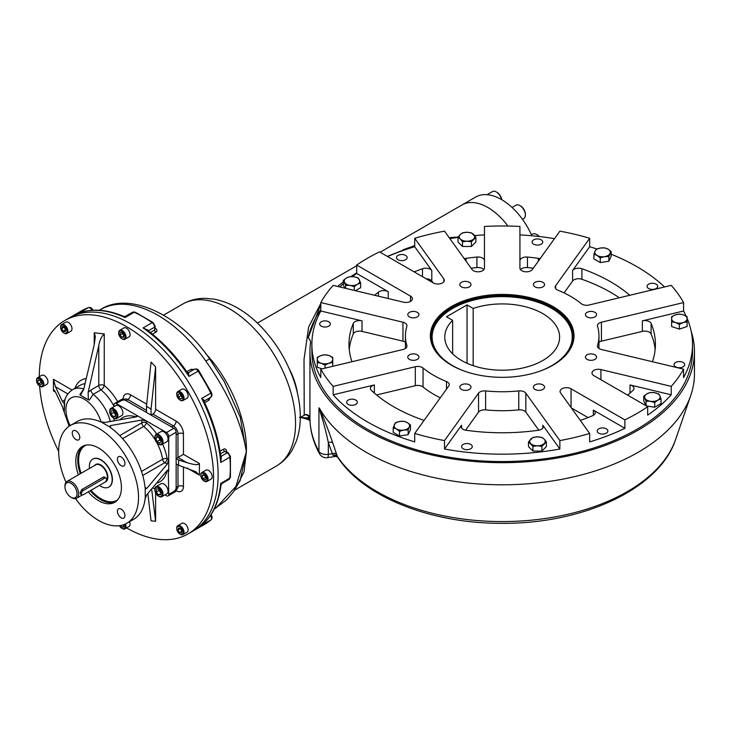 <?xml version="1.0" encoding="UTF-8"?>
<svg xmlns="http://www.w3.org/2000/svg" width="731" height="731" viewBox="0 0 731 731"><rect width="100%" height="100%" fill="white"/><g stroke="black" fill="none" stroke-linecap="round" stroke-linejoin="round"><path stroke-width="1.1" d="M593.143 354.133A5.583 3.216 180 0 1 596.578 357.112A5.583 3.216 180 0 1 591.004 360.328A5.583 3.216 180 0 1 585.421 357.112A5.583 3.216 180 0 1 593.143 354.133M544.129 385.913A5.583 3.216 180 0 1 544.558 387.147A5.583 3.216 180 0 1 538.975 390.363A5.583 3.216 180 0 1 533.402 387.147A5.583 3.216 180 0 1 537.888 383.985A5.583 3.216 180 0 1 544.129 385.913M470.563 388.38A5.583 3.216 180 0 1 464.313 390.308A5.583 3.216 180 0 1 459.826 387.147A5.583 3.216 180 0 1 465.4 383.921A5.583 3.216 180 0 1 470.983 387.147A5.583 3.216 180 0 1 470.563 388.38M415.519 360.081A5.583 3.216 180 0 1 407.797 357.112A5.583 3.216 180 0 1 413.38 353.886A5.583 3.216 180 0 1 418.954 357.112A5.583 3.216 180 0 1 415.519 360.081M411.242 317.61A5.583 3.216 180 0 1 407.797 314.632A5.583 3.216 180 0 1 413.38 311.415A5.583 3.216 180 0 1 418.954 314.632A5.583 3.216 180 0 1 411.242 317.61M460.247 285.83A5.583 3.216 180 0 1 459.826 284.597A5.583 3.216 180 0 1 465.4 281.371A5.583 3.216 180 0 1 470.983 284.597A5.583 3.216 180 0 1 466.497 287.758A5.583 3.216 180 0 1 460.247 285.83M533.822 283.363A5.583 3.216 180 0 1 540.063 281.435A5.583 3.216 180 0 1 544.558 284.597A5.583 3.216 180 0 1 538.975 287.813A5.583 3.216 180 0 1 533.402 284.597A5.583 3.216 180 0 1 533.822 283.363M588.866 311.653A5.583 3.216 180 0 1 596.578 314.632A5.583 3.216 180 0 1 591.004 317.857A5.583 3.216 180 0 1 585.421 314.632A5.583 3.216 180 0 1 588.866 311.653M433.035 282.778L431.793 281.042L431.793 270.507L414.715 246.712L414.715 238.279A190.325 109.878 0 0 1 444.521 231.151L472.034 269.511A6.451 3.728 0 0 0 479.253 271.74A6.451 3.728 0 0 0 484.452 268.085L484.452 226.464A190.325 109.878 0 0 1 519.933 226.464L519.933 268.085A6.451 3.728 0 0 0 525.123 271.74A6.451 3.728 0 0 0 532.342 269.511L559.864 231.151A190.325 109.878 0 0 1 589.661 238.279L555.642 285.711A6.451 3.728 180 0 0 555.149 287.137A6.451 3.728 180 0 0 557.89 290.18A96.775 55.876 180 0 1 581.337 303.712A6.451 3.728 180 0 0 589.076 305.01L671.222 285.373A190.325 109.878 0 0 1 683.567 302.579L601.421 322.216A6.451 3.728 180 0 0 597.437 325.66A6.451 3.728 180 0 0 597.538 326.3A96.775 55.876 180 0 1 598.963 335.867A96.775 55.876 180 0 1 597.538 345.443A6.451 3.728 180 0 0 597.437 346.083A6.451 3.728 180 0 0 601.421 349.519L683.567 369.164L683.567 377.598A190.325 109.878 0 0 0 692.513 344.301A190.325 109.878 0 0 0 687.103 318.296M533.274 268.213A153.227 88.46 0 0 0 527.453 267.583A6.451 3.728 0 0 0 520.545 269.666M484.452 268.085L484.452 260.72A6.451 3.728 0 0 0 476.932 257.047A153.227 88.46 0 0 0 466.031 258.335A6.451 3.728 0 0 0 464.304 258.737M483.84 269.666A6.451 3.728 0 0 0 476.932 267.583A153.227 88.46 0 0 0 471.111 268.213M388.234 298.54L388.234 291.678L356.691 273.467L356.691 265.033A190.325 109.878 0 0 1 379.499 251.866L433.328 282.943A6.451 3.728 0 0 0 440.354 283.747A6.451 3.728 0 0 0 444.338 280.311A6.451 3.728 0 0 0 443.845 278.886L414.715 238.279M431.793 281.042A6.451 3.728 0 0 0 426.054 278.749M405.422 342.218A6.451 3.728 0 0 0 402.964 341.185L362.028 331.399L362.028 320.863L320.818 311.004L320.818 302.579A190.325 109.878 0 0 1 333.162 285.373L403.485 302.186A6.451 3.728 0 0 0 412.403 298.741A6.451 3.728 0 0 0 410.511 296.11L356.691 265.033M627.618 395.115A153.227 88.46 0 0 0 633.046 390.327A6.451 3.728 0 0 0 633.987 388.389A6.451 3.728 0 0 0 630.003 384.945L671.222 394.804A190.325 109.878 0 0 1 647.693 415.135L647.693 406.701L593.864 375.633A6.451 3.728 180 0 1 591.982 372.993A6.451 3.728 180 0 1 600.9 369.557L671.222 386.37A190.325 109.878 0 0 0 683.567 369.164M627.81 394.959L627.006 394.758M671.222 394.804L671.222 386.37M580.204 420.27A6.451 3.728 0 0 0 581.913 419.85A153.227 88.46 0 0 0 592.576 415.729A6.451 3.728 0 0 0 595.226 412.723A6.451 3.728 0 0 0 593.334 410.091L624.877 428.302A190.325 109.878 0 0 1 589.661 441.889L589.661 433.456L560.54 392.858A6.451 3.728 180 0 1 560.047 391.432A6.451 3.728 180 0 1 564.03 387.997A6.451 3.728 180 0 1 571.057 388.801L624.877 419.877A190.325 109.878 0 0 0 647.693 406.701M588.044 417.575L571.35 407.935M624.877 428.302L624.877 419.877M374.373 393.086L374.373 384.945L333.162 394.804L333.162 386.37L415.309 366.724A6.451 3.728 180 0 1 423.048 368.022A96.775 55.876 180 0 0 446.495 381.564A6.451 3.728 180 0 1 449.236 384.607A6.451 3.728 180 0 1 448.743 386.032L414.715 433.456A190.325 109.878 0 0 0 444.521 440.583L478.549 393.159A6.451 3.728 180 0 1 485.612 390.921A96.775 55.876 180 0 0 518.772 390.921A6.451 3.728 180 0 1 525.836 393.159L559.864 440.583A190.325 109.878 0 0 0 589.661 433.456M440.309 397.792A96.775 55.876 180 0 1 423.048 386.991A6.451 3.728 0 0 0 415.309 385.694L376.575 394.959M538.802 430.193L525.836 412.129A6.451 3.728 0 0 0 518.772 409.881A96.775 55.876 180 0 1 485.612 409.881A6.451 3.728 0 0 0 478.549 412.129L465.583 430.193M406.847 346.722L406.847 345.443A6.451 3.728 180 0 1 406.948 346.083A6.451 3.728 180 0 1 402.964 349.519L320.818 369.164A190.325 109.878 0 0 0 333.162 386.37M320.818 302.579L402.964 322.216A6.451 3.728 180 0 1 406.948 325.66A6.451 3.728 180 0 1 406.847 326.3A96.775 55.876 180 0 0 405.422 335.867A96.775 55.876 180 0 0 406.847 345.443M655.15 349.564A153.227 88.46 0 0 0 651.093 333.957A6.451 3.728 0 0 0 642.348 331.399L601.421 341.185A6.451 3.728 0 0 0 598.963 342.218M374.373 384.945A6.451 3.728 0 0 0 370.398 388.389A6.451 3.728 0 0 0 371.339 390.327A153.227 88.46 0 0 0 422.472 419.85A6.451 3.728 0 0 0 424.181 420.27M444.521 440.583L444.521 449.017L461.59 425.223A6.451 3.728 0 0 0 461.106 426.648A6.451 3.728 0 0 0 466.031 430.267A153.227 88.46 0 0 0 538.354 430.267A6.451 3.728 0 0 0 543.279 426.648A6.451 3.728 0 0 0 542.786 425.223L559.864 449.017L559.864 440.583M652.418 361.717A153.227 88.46 0 0 0 655.415 344.301A153.227 88.46 0 0 0 651.093 323.422A6.451 3.728 0 0 0 642.348 320.863L683.567 311.004L683.567 302.579M619.303 297.782A153.227 88.46 0 0 0 581.913 279.288A6.451 3.728 0 0 0 572.592 281.042L564.076 292.912M629.747 295.287A153.227 88.46 0 0 0 581.913 268.752A6.451 3.728 0 0 0 572.592 270.507L589.661 246.712L589.661 238.279M540.072 258.737A6.451 3.728 0 0 0 538.354 258.335A153.227 88.46 0 0 0 527.453 257.047A6.451 3.728 0 0 0 519.933 260.72M431.793 270.507A6.451 3.728 0 0 0 422.472 268.752A153.227 88.46 0 0 0 414.175 271.886M388.234 291.678A6.451 3.728 0 0 0 378.466 292.117A153.227 88.46 0 0 0 374.628 295.287M362.028 331.399A6.451 3.728 0 0 0 353.292 333.957A153.227 88.46 0 0 0 349.235 349.564M362.028 320.863A6.451 3.728 0 0 0 353.292 323.422A153.227 88.46 0 0 0 348.97 344.301A153.227 88.46 0 0 0 351.967 361.717M554.491 238.644A190.325 109.878 0 0 0 519.933 234.898M542.347 240.837A5.318 3.07 0 0 0 536.399 238.991A5.318 3.07 0 0 0 532.113 242.007A5.318 3.07 0 0 0 537.431 245.086A5.318 3.07 0 0 0 542.758 242.007A5.318 3.07 0 0 0 542.347 240.837M414.715 246.712A190.325 109.878 0 0 0 387.622 256.554M406.747 256.407A5.318 3.07 0 0 0 400.789 254.571A5.318 3.07 0 0 0 396.504 257.586A5.318 3.07 0 0 0 401.831 260.656A5.318 3.07 0 0 0 407.149 257.586A5.318 3.07 0 0 0 406.747 256.407M607.47 429.837A5.318 3.07 0 0 0 601.512 428A5.318 3.07 0 0 0 597.227 431.016A5.318 3.07 0 0 0 602.554 434.086A5.318 3.07 0 0 0 607.872 431.016A5.318 3.07 0 0 0 607.47 429.837M320.818 311.004A190.325 109.878 0 0 0 311.872 344.301A190.325 109.878 0 0 0 320.818 377.598L320.818 369.164M329.937 322.773A5.318 3.07 0 0 0 323.979 320.936A5.318 3.07 0 0 0 319.694 323.952A5.318 3.07 0 0 0 325.021 327.022A5.318 3.07 0 0 0 330.339 323.952A5.318 3.07 0 0 0 329.937 322.773M686.144 316.112A190.325 109.878 0 0 0 683.567 311.004M684.28 363.471A5.318 3.07 0 0 0 678.331 361.635A5.318 3.07 0 0 0 674.046 364.65A5.318 3.07 0 0 0 679.364 367.72A5.318 3.07 0 0 0 684.691 364.65A5.318 3.07 0 0 0 684.28 363.471M333.162 394.804A190.325 109.878 0 0 0 414.715 441.889L414.715 433.456M356.911 401.063A5.318 3.07 0 0 0 350.953 399.227A5.318 3.07 0 0 0 346.668 402.242A5.318 3.07 0 0 0 351.995 405.312A5.318 3.07 0 0 0 357.313 402.242A5.318 3.07 0 0 0 356.911 401.063M664.552 286.963A190.325 109.878 0 0 0 611.189 254.224M596.88 248.979A190.325 109.878 0 0 0 589.661 246.712M657.306 285.181A5.318 3.07 0 0 0 651.358 283.345A5.318 3.07 0 0 0 647.072 286.36A5.318 3.07 0 0 0 652.39 289.43A5.318 3.07 0 0 0 657.717 286.36A5.318 3.07 0 0 0 657.306 285.181M444.521 449.017A190.325 109.878 0 0 0 559.864 449.017M471.87 445.417A5.318 3.07 0 0 0 465.912 443.58A5.318 3.07 0 0 0 461.626 446.586A5.318 3.07 0 0 0 466.954 449.666A5.318 3.07 0 0 0 472.272 446.586A5.318 3.07 0 0 0 471.87 445.417M484.452 234.898A190.325 109.878 0 0 0 474.611 235.574M458.008 237.42A190.325 109.878 0 0 0 449.894 238.644M451.703 365.354A70.998 40.991 180 0 1 436.599 352.214A70.998 40.991 180 0 1 431.189 336.525A70.998 40.991 180 0 1 502.188 295.534A70.998 40.991 180 0 1 573.195 336.525A70.998 40.991 180 0 1 552.682 365.354M435.85 351.739A71.802 41.457 180 0 1 466.287 299.966A71.802 41.457 180 0 1 559.16 310.629A71.802 41.457 180 0 1 552.965 365.189A71.802 41.457 180 0 1 451.42 365.189A71.802 41.457 180 0 1 435.85 351.739M356.691 273.467A190.325 109.878 0 0 0 352.278 276.601M343.36 283.765A190.325 109.878 0 0 0 339.833 286.963M311.872 344.301L311.872 351.675A190.325 109.878 0 0 0 502.188 461.553A190.325 109.878 0 0 0 692.513 351.675L692.513 344.301M104.716 478.147A2.577 1.489 -60 0 1 106.004 478.019A2.577 1.489 -60 0 1 106.406 480.084A2.577 1.489 -60 0 1 104.716 482.359L83.279 494.741A2.577 1.489 -60 0 1 81.982 494.869A2.577 1.489 -60 0 1 81.589 492.795A2.577 1.489 -60 0 1 83.279 490.528L104.716 478.147L103.144 477.242M71.008 497.263L71.802 497.729A9.677 5.583 -120 0 0 76.645 498.204A9.677 5.583 -120 0 0 78.646 493.781A9.677 5.583 -120 0 0 74.425 484.041A9.677 5.583 -120 0 0 66.96 481.446A9.677 5.583 -120 0 0 64.958 485.877L64.958 486.8A8.553 4.934 -120 0 0 71.008 497.263A8.553 4.934 -120 0 0 77.047 493.781A8.553 4.934 -120 0 0 71.008 483.31A8.553 4.934 -120 0 0 64.958 486.8M99.434 485.411A16.128 9.311 -120 0 0 112.172 479.682A16.128 9.311 -120 0 0 99.964 459.497A16.128 9.311 -120 0 0 89.484 468.443M81.47 493.955L80.127 492.922L81.708 489.615L83.279 490.528M105.301 477.608L103.373 477.105L81.708 489.615M164.959 494.896L166.449 495.755A3.226 1.864 -120 0 0 168.066 495.92A3.226 1.864 -120 0 0 168.733 494.439L168.294 469.923L167.244 470.408L146.757 494.777L145.049 499.063A56.451 32.593 -120 0 1 133.672 519.293L126.829 523.241A56.451 32.593 -120 0 0 135.482 478.001A56.451 32.593 -120 0 0 98.603 428.256A56.451 32.593 -120 0 0 70.377 425.46A56.451 32.593 -120 0 0 66.046 482.232M168.066 495.92L175.477 491.643A3.226 1.864 -120 0 0 176.144 490.163L176.144 432.213A3.226 1.864 -120 0 0 173.868 428.265L123.685 399.29A3.226 1.864 -120 0 0 122.068 399.135L114.657 403.411A3.226 1.864 -120 0 0 113.99 404.892L113.99 406.619M145.049 487.467L146.757 488.463L145.222 488.217L145.049 487.467A56.451 32.593 -120 0 0 110.463 427.571L109.906 427.05L110.463 425.597L141.814 420.042L146.383 420.955L116.275 403.576A3.226 1.864 -120 0 0 114.657 403.411M167.244 470.408L168.733 471.267L168.733 436.498A3.226 1.864 -120 0 0 166.449 432.542L146.383 420.955L146.383 422.838A3.226 1.864 180 0 0 141.814 422.838A3.226 1.864 -120 0 0 143.66 426.484A3.226 1.471 128.7 0 0 146.383 422.838A37.098 21.418 -120 0 1 156.781 434.059M76.024 430.897A5.318 3.07 -120 0 0 73.365 430.632A5.318 3.07 -120 0 0 73.365 436.782A5.318 3.07 -120 0 0 78.683 439.852A5.318 3.07 -120 0 0 79.505 435.585A5.318 3.07 -120 0 0 76.024 430.897M124.946 463.491A5.318 3.07 -120 0 0 121.182 456.966A5.318 3.07 -120 0 0 118.523 456.701A5.318 3.07 -120 0 0 118.523 462.851A5.318 3.07 -120 0 0 123.85 465.921A5.318 3.07 -120 0 0 124.946 463.491M121.182 517.813A5.318 3.07 -120 0 0 123.85 518.069A5.318 3.07 -120 0 0 124.663 513.811A5.318 3.07 -120 0 0 121.182 509.114A5.318 3.07 -120 0 0 118.523 508.858A5.318 3.07 -120 0 0 117.709 513.116A5.318 3.07 -120 0 0 121.182 517.813M92.819 459.068A16.128 9.311 60 0 1 109.065 468.315A16.128 9.311 60 0 1 108.946 487.001M78.381 474.858A32.255 18.622 60 0 1 75.796 461.179A32.255 18.622 60 0 1 82.475 446.413A32.255 18.622 60 0 1 114.73 465.044A32.255 18.622 60 0 1 114.73 502.288A32.255 18.622 60 0 1 88.259 491.862M75.503 498.606A56.451 32.593 -120 0 0 126.829 523.241M113.99 418.315L113.99 420.837M136.341 416.88L136.341 415.162L137.291 416.213L136.341 416.88L104.99 422.436L100.43 421.778A56.451 32.593 -120 0 0 77.221 421.513L70.377 425.46M101.189 422.015L109.906 427.05L109.522 426.319M156.754 442.52A33.873 19.554 -120 0 1 162.593 459.269A3.226 1.471 171.3 0 1 167.107 458.739L168.733 459.671L167.244 464.084L146.757 488.463M145.661 488.92L145.222 488.217L145.222 498.286M152.642 487.787L154.826 489.048M115.589 414.687L113.762 412.412L113.762 411.315M115.589 413.591L115.589 416.624L113.305 416.834L111.03 413.993L111.03 410.95L113.305 410.749L115.589 413.591M113.762 412.412L111.03 413.993M115.589 415.519L113.305 416.834M113.524 418.05A5.802 3.353 -120 0 0 113.762 418.196A5.802 3.353 -120 0 0 116.668 418.479A5.802 3.353 -120 0 0 117.554 413.828A5.802 3.353 -120 0 0 113.762 408.711A5.802 3.353 -120 0 0 110.856 408.428A5.802 3.353 -120 0 0 109.659 411.087A5.802 3.353 -120 0 0 109.659 411.361M113.762 418.196L113.305 417.931A5.163 2.979 -120 0 0 116.96 415.82A5.163 2.979 -120 0 0 113.305 409.506A5.163 2.979 -120 0 0 109.659 411.608A5.163 2.979 -120 0 0 113.305 417.931L113.762 418.196M116.668 418.479L121.684 415.583A5.802 3.353 -120 0 0 122.57 410.932A5.802 3.353 -120 0 0 118.778 405.815A5.802 3.353 -120 0 0 115.882 405.531L110.856 408.428M160.747 492.758L158.929 490.492L158.929 489.386M156.187 492.073L156.187 489.03L158.472 488.82L160.747 491.661L160.747 494.704L158.472 494.905L156.187 492.073L158.929 490.492M160.747 493.589L158.472 494.905M158.691 496.276A5.802 3.353 -120 0 0 158.929 496.413A5.802 3.353 -120 0 0 161.825 496.705A5.802 3.353 -120 0 0 162.721 492.054A5.802 3.353 -120 0 0 158.929 486.937A5.802 3.353 -120 0 0 156.023 486.645A5.802 3.353 -120 0 0 154.817 489.304A5.802 3.353 -120 0 0 154.826 489.578M158.929 496.413L158.472 496.148A5.163 2.979 -120 0 0 162.118 494.046A5.163 2.979 -120 0 0 158.472 487.723A5.163 2.979 -120 0 0 154.817 489.834A5.163 2.979 -120 0 0 158.472 496.148M161.825 496.705L166.842 493.809A5.802 3.353 -120 0 0 166.842 487.102A5.802 3.353 -120 0 0 161.039 483.748L156.023 486.645M160.774 440.592L159.824 440.044L158.773 437.33M159.724 443.15L157.083 441.625L155.767 438.235L157.083 436.361L159.724 437.878L161.039 441.277L159.724 443.15M159.824 440.044L157.083 441.625M158.051 436.919L155.767 438.235M158.691 444.128A5.802 3.353 -120 0 0 158.929 444.265A5.802 3.353 -120 0 0 161.825 444.558A5.802 3.353 -120 0 0 163.031 441.899A5.802 3.353 -120 0 0 160.491 436.051A5.802 3.353 -120 0 0 156.023 434.497A5.802 3.353 -120 0 0 154.817 437.156A5.802 3.353 -120 0 0 154.826 437.43M154.817 437.686A5.163 2.979 -120 0 0 158.472 444A5.163 2.979 -120 0 0 162.118 441.899A5.163 2.979 -120 0 0 158.472 435.575A5.163 2.979 -120 0 0 154.817 437.686L154.817 437.156M161.825 444.558L166.842 441.661A5.802 3.353 -120 0 0 168.048 439.002A5.802 3.353 -120 0 0 165.517 433.154A5.802 3.353 -120 0 0 161.039 431.601L156.023 434.497M65.689 329.919L64.026 327.04M63.168 331.17L61.678 328.594L62.226 326.556L64.264 327.104L65.753 329.681L65.205 331.719L63.168 331.17L65.452 329.855M63.962 327.278L61.678 328.594M64.017 333.08A5.163 2.979 -120 0 0 64.255 333.226A5.163 2.979 -120 0 0 66.832 333.482A5.163 2.979 -120 0 0 66.832 327.525A5.163 2.979 -120 0 0 61.669 324.546A5.163 2.979 -120 0 0 60.6 326.903A5.163 2.979 -120 0 0 60.609 327.186M70.934 331.116L66.832 333.482L70.934 331.116A5.163 2.979 -120 0 0 70.934 325.149A5.163 2.979 -120 0 0 65.772 322.17L61.669 324.546M61.532 325.368A4.514 2.604 -120 0 0 60.6 327.433A4.514 2.604 -120 0 0 63.798 332.961A4.514 2.604 -120 0 0 66.74 329.571A4.514 2.604 -120 0 0 61.532 325.368M181.973 531.336L180.31 528.458M180.548 528.522L182.037 531.099L181.489 533.137L179.46 532.588L177.971 530.012L178.51 527.974L180.548 528.522M180.246 528.696L177.971 530.012M181.736 531.273L179.46 532.588M180.146 534.224A5.163 2.979 -120 0 0 180.383 534.37A5.163 2.979 -120 0 0 182.96 534.626A5.163 2.979 -120 0 0 182.96 528.668A5.163 2.979 -120 0 0 177.797 525.68L177.797 525.68A5.163 2.979 -120 0 0 176.728 528.047A5.163 2.979 -120 0 0 176.738 528.321M182.96 534.626L187.063 532.25A5.163 2.979 -120 0 0 187.063 526.293A5.163 2.979 -120 0 0 181.909 523.314L177.797 525.68L181.909 523.314M182.183 534.324A4.514 2.604 -120 0 0 181.142 527.718A4.514 2.604 -120 0 0 176.728 528.577A4.514 2.604 -120 0 0 179.927 534.105A4.514 2.604 -120 0 0 182.183 534.324M123.685 525.342L123.274 524.831M123.685 524.694L123.685 527.069L121.858 527.225L120.496 525.534M123.685 526.174L121.858 527.225M122.077 528.476A5.163 2.979 -120 0 0 122.315 528.614A5.163 2.979 -120 0 0 124.9 528.869A5.163 2.979 -120 0 0 125.421 523.981M119.445 525.699A4.514 2.604 -120 0 0 121.858 528.358L122.315 528.614L121.858 528.358A4.514 2.604 -120 0 0 124.635 528.084A4.514 2.604 -120 0 0 124.59 524.346M124.9 528.869L129.003 526.503A5.163 2.979 -120 0 0 129.551 521.669M41.475 382.907L40.068 380.522M40.689 385.091L38.579 383.876L37.528 381.153L38.579 379.654L40.689 380.878L41.74 383.592L40.689 385.091M40.863 382.56L38.579 383.876M39.346 380.102L37.528 381.153M39.967 386.242A5.163 2.979 -120 0 0 40.196 386.388A5.163 2.979 -120 0 0 42.782 386.644A5.163 2.979 -120 0 0 43.851 384.278A5.163 2.979 -120 0 0 41.594 379.087A5.163 2.979 -120 0 0 37.619 377.708A5.163 2.979 -120 0 0 36.55 380.065A5.163 2.979 -120 0 0 36.559 380.348M36.55 380.595A4.514 2.604 -120 0 0 39.739 386.123A4.514 2.604 -120 0 0 42.937 384.278A4.514 2.604 -120 0 0 39.739 378.749A4.514 2.604 -120 0 0 36.55 380.595L36.55 380.065M42.782 386.644L46.885 384.278A5.163 2.979 -120 0 0 47.954 381.911A5.163 2.979 -120 0 0 45.706 376.721A5.163 2.979 -120 0 0 41.722 375.332L37.619 377.708M123.685 335.447L122.315 333.034M120.03 335.063L120.03 332.632L121.858 332.468L123.685 334.734L123.685 337.165L121.858 337.329L120.03 335.063L122.315 333.747M123.685 336.278L121.858 337.329M122.077 338.837A5.163 2.979 -120 0 0 122.315 338.974A5.163 2.979 -120 0 0 124.9 339.23A5.163 2.979 -120 0 0 125.686 335.1A5.163 2.979 -120 0 0 122.315 330.549A5.163 2.979 -120 0 0 119.738 330.293A5.163 2.979 -120 0 0 118.669 332.66A5.163 2.979 -120 0 0 118.678 332.934M122.315 338.974L121.858 338.718A4.514 2.604 -120 0 0 125.056 336.872A4.514 2.604 -120 0 0 121.858 331.344A4.514 2.604 -120 0 0 118.669 333.181A4.514 2.604 -120 0 0 121.858 338.718M124.9 339.23L129.003 336.863A5.163 2.979 -120 0 0 129.003 330.905A5.163 2.979 -120 0 0 123.841 327.927L119.738 330.293M181.745 396.668L180.539 394.566M177.971 394.475L179.46 393.616L177.971 394.475L178.51 397.134L180.795 395.818M179.46 393.616L181.489 395.416L182.037 398.084L180.548 398.943L178.51 397.134M180.146 400.131A5.163 2.979 -120 0 0 180.383 400.277A5.163 2.979 -120 0 0 182.96 400.533A5.163 2.979 -120 0 0 182.96 394.566A5.163 2.979 -120 0 0 177.797 391.588A5.163 2.979 -120 0 0 176.728 393.954A5.163 2.979 -120 0 0 176.738 394.228M182.183 395.023A4.514 2.604 -120 0 0 178.702 392.209A4.514 2.604 -120 0 0 176.728 394.475A4.514 2.604 -120 0 0 179.927 400.012A4.514 2.604 -120 0 0 182.878 399.437A4.514 2.604 -120 0 0 182.183 395.023M182.96 400.533L187.063 398.157A5.163 2.979 -120 0 0 187.063 392.2A5.163 2.979 -120 0 0 181.909 389.221L177.797 391.588M205.932 477.855L204.525 475.47M203.035 474.602L205.137 475.826L206.197 478.54L205.137 480.039L203.035 478.823L201.975 476.1L203.035 474.602M203.803 475.049L201.975 476.1M205.31 477.498L203.035 478.823M204.196 481.062A5.163 2.979 -120 0 0 204.433 481.208A5.163 2.979 -120 0 0 207.01 481.464A5.163 2.979 -120 0 0 208.079 479.097A5.163 2.979 -120 0 0 205.831 473.907A5.163 2.979 -120 0 0 201.847 472.518A5.163 2.979 -120 0 0 200.778 474.885A5.163 2.979 -120 0 0 200.787 475.159M207.165 479.097A4.514 2.604 -120 0 0 203.976 473.569A4.514 2.604 -120 0 0 200.778 475.415A4.514 2.604 -120 0 0 203.976 480.943A4.514 2.604 -120 0 0 207.165 479.097M207.01 481.464L211.122 479.088A5.163 2.979 -120 0 0 211.122 473.131A5.163 2.979 -120 0 0 205.959 470.152L201.847 472.518M174.81 490.483A6.451 3.728 -120 0 0 176.144 487.531L177.971 486.471A6.451 3.728 60 0 1 176.637 489.432L176.692 489.395M155.621 409.305L176.144 421.157A3.874 2.239 120 0 1 173.411 425.899L171.584 426.95L151.052 415.098L151.052 409.141L146.492 406.235L151.052 362.101L155.621 366.825L155.621 409.305A3.874 2.239 -60 0 1 152.88 414.048L173.411 425.899A6.451 3.728 60 0 1 177.971 433.794L176.144 434.854L176.144 458.556L178.583 459.963L178.583 465.236L176.144 463.82L176.144 487.531M146.492 406.235L146.492 412.467L125.96 400.615A6.451 3.728 -120 0 0 122.735 400.296M183.444 433.794A3.874 2.239 180 0 0 177.971 433.794L177.971 457.505L183.444 454.344L183.444 433.794A10.325 5.958 60 0 0 176.144 421.157M178.583 465.236L195.753 471.723L199.417 475.15L199.417 463.564C198.658 465.227 194.492 464.934 186.917 462.668L177.971 457.505L176.144 458.556M83.782 389.002A32.255 18.622 60 0 0 72.607 389.641C67.892 392.958 65.214 396.933 64.575 401.566L64.264 403.676L62.382 401.401L63.688 400.478A3.874 2.239 60 0 0 64.739 400.844M64.264 403.676L64.264 412.357L62.382 406.674L55.483 392.054L54.03 389.906L53.427 390.866L53.427 379.279L55.483 386.781L67.855 393.927M88.131 392.337L91.019 389.961A3.874 2.239 60 0 0 93.221 394.338L89.337 400.113L88.341 399.784L88.131 392.337L98.776 345.617C99.644 340.408 101.472 336.507 104.25 333.921L94.217 332.779L95.35 336.379L94.217 344.712L83.636 389.632L80.41 395.206L79.834 394.63L82.959 390.116M64.611 402.452L64.264 412.357L69.143 426.237M62.382 401.401L55.483 386.781M151.637 488.975L155.621 521.322L155.621 492.922M147.854 493.48L151.052 520.774L155.621 521.322M88.341 399.784L80.41 395.206M155.621 366.825L151.052 409.141M151.052 415.098L152.88 414.048M39.291 376.739A123.228 71.145 60 0 1 64.812 320.498A123.228 71.145 60 0 1 188.031 391.642A123.228 71.145 60 0 1 188.031 533.932A123.228 71.145 60 0 1 126.564 527.91M58.69 451.402A123.228 71.145 60 0 1 39.629 386.059M178.583 459.963L186.917 462.668M88.488 307.614A1.937 1.572 70.2 0 0 88.259 307.714A123.228 71.145 60 0 0 81.57 310.821L69.372 317.866A123.228 71.145 60 0 1 192.6 389.011A123.228 71.145 60 0 1 192.591 531.3A123.228 71.145 60 0 0 192.6 389.011A123.228 71.145 60 0 0 69.372 317.866L64.812 320.498M147.763 330.522A1.937 0.859 170.4 0 1 148.183 330.193L143.057 327.917A123.228 71.145 60 0 1 188.991 376.401L188.516 372.773A1.937 1.544 80.6 0 1 188.105 372.92A3.874 2.239 60 0 1 188.516 372.773M194.199 369.374L190.965 369.301A1.937 1.115 -120 0 0 192.719 370.169L194.519 369.201A1.937 1.581 -118.3 0 1 194.528 369.201L194.519 369.201A1.937 1.581 -118.3 0 0 194.483 369.228L188.077 372.929A1.937 1.581 61.7 0 0 188.095 372.911L187.483 372.719C175.339 355.156 161.715 340.81 146.62 329.681L143.057 327.917L152.176 322.645A3.874 2.239 60 0 1 154.634 327.15A1.937 1.096 179.1 0 0 155.2 326.364L154.68 330.01L150.358 332.504M148.183 330.193A3.874 2.239 60 0 1 148.247 330.841L154.634 327.15L154.68 330.01A1.937 1.115 -120 0 0 155.831 332.212C157.329 331.125 157.348 329.928 155.867 328.639A1.937 0.969 -54.3 0 1 155.237 328.831M125.412 317.044L125.074 317.537L123.758 316.422C107.53 309.56 92.864 308.336 79.761 312.74L79.14 312.987A123.228 71.145 60 0 1 125.074 317.537L134.193 312.265A123.228 71.145 60 0 1 152.176 322.645A1.937 0.996 124.9 0 1 153.144 322.554L155.2 326.364M204.616 400.652A3.874 2.239 60 0 1 204.287 400.953A1.937 1.544 -140.6 0 1 204.616 400.652L201.701 398.432A123.228 71.145 60 0 1 220.735 462.458L221.329 456.875A1.937 0.859 129.6 0 1 220.826 457.076M204.671 402.69L208.847 400.277A1.937 1.115 -120 0 1 208.965 398.313L204.287 400.953A1.937 1.581 -121.7 0 1 204.287 400.953L204.15 401.584L201.701 398.432L210.83 393.168A3.874 2.239 60 0 1 210.674 397.262A1.937 1.581 -121.7 0 0 210.702 397.244A1.937 1.581 -121.7 0 1 210.711 397.244A1.937 1.581 -121.7 0 1 210.702 397.244L204.205 401.072M208.847 400.277L210.4 397.436M187.483 372.719L188.991 376.401L198.11 371.138A123.228 71.145 60 0 1 210.83 393.168L211.497 392.684C212.282 395.051 212.017 396.567 210.702 397.244M221.329 483.173L229.854 477.955A1.937 1.224 -174.6 0 0 230.42 477.188L230.42 456.4A1.937 0.996 175.1 0 1 229.854 457.186A123.228 71.145 60 0 1 229.854 477.955A3.874 2.239 60 0 1 229.068 479.408L221.959 483.52L221.036 484.918L220.735 483.218A123.228 71.145 60 0 1 201.701 525.278L203.392 523.825M226.025 451.447A1.937 0.969 174.3 0 1 226.519 451C226.126 449.072 225.093 448.487 223.403 449.245A1.937 1.115 -120 0 0 224.728 451.347L225.952 451.776M204.15 401.584L204.141 401.575C213.278 420.873 218.889 439.843 220.99 458.483L220.735 462.458L229.854 457.186A3.874 2.239 60 0 0 227.177 452.809A1.937 1.096 -59.1 0 1 228.145 452.717L225.833 451.329M221.036 484.918C218.861 502.398 212.593 515.711 202.222 524.858L210.83 520.006A123.228 71.145 60 0 1 204.799 524.255L188.031 533.932M297.38 392.849A51.609 29.797 -120 0 0 289.211 368.716M214.156 509.169L226.418 500.041L233.271 492.082L240.133 480.614L246.374 451.721L244.026 471.915L236.341 487.02M205.31 353.119L211.561 360.255C232.677 386.123 247.279 422.801 246.374 451.721L240.216 417.09L224.179 381.5L209.916 359.378C179.579 313.782 128.163 291.24 100.458 309.597A114.84 66.302 60 0 1 167.819 321.731A114.84 66.302 60 0 1 205.786 361.004A10.325 1.298 -35.1 0 1 209.916 359.378M215.572 508.347L235.912 486.462L246.374 451.721C241.541 422.673 228.017 392.437 205.786 361.004M473.176 308.455L467.045 304.909L446.513 316.761L452.644 320.306A57.42 33.151 0 0 0 444.768 337.055A57.42 33.151 0 0 0 502.188 370.206A57.42 33.151 0 0 0 559.608 337.055A57.42 33.151 0 0 0 530.743 308.299A57.42 33.151 0 0 0 473.176 308.455L473.176 365.664M540.09 371.083A70.075 40.452 0 0 0 570.993 329.389A70.075 40.452 0 0 0 551.741 308.455A70.075 40.452 0 0 0 481.656 298.376A70.075 40.452 0 0 0 433.392 329.389A70.075 40.452 0 0 0 464.295 371.083M433.392 329.389L432.542 331.929A70.934 40.954 0 0 0 431.281 338.59M573.104 338.59A70.934 40.954 0 0 0 571.843 331.929L570.993 329.389M452.644 320.306L452.644 353.813M467.045 304.909L467.045 363.27M487.056 194.684L492.447 191.577A7.739 4.468 60 0 1 496.312 191.961A7.739 4.468 60 0 1 501.585 199.618M496.312 191.961L497.043 192.381A6.707 3.874 60 0 1 501.731 199.7M516.013 205.183L512.065 207.458L516.013 205.183A7.739 4.468 60 0 1 519.887 205.566A7.739 4.468 60 0 1 525.361 215.042A7.739 4.468 60 0 1 523.752 218.587L522.482 219.318M519.887 205.566L520.609 205.987A6.707 3.874 60 0 1 525.361 214.201L525.361 215.042M531.41 234.779L532.68 234.048A7.739 4.468 60 0 1 536.545 234.432L536.545 234.432A7.739 4.468 60 0 1 538.975 236.488M536.545 234.432L537.276 234.852A6.707 3.874 60 0 1 539.286 236.524M671.625 318.689A7.739 4.468 180 0 1 675.499 314.814L679.364 314.092L683.238 314.814L687.103 316.669L687.103 318.689A7.739 4.468 180 0 1 683.238 322.554A7.739 4.468 180 0 1 675.499 322.554A7.739 4.468 180 0 1 671.625 318.689L671.625 316.669L675.499 314.814A7.739 4.468 180 0 1 683.238 314.814A7.739 4.468 0 0 1 687.103 318.689L687.103 321.832L683.238 322.554L679.364 324.409L675.499 322.554L671.625 321.832L671.625 318.689M687.103 316.669L687.103 318.689M687.103 321.375L687.103 326.538L679.364 329.114L671.625 326.538L671.625 321.375M679.364 324.409L679.364 329.114M466.954 241.212A7.739 4.468 180 0 1 460.247 238.973L458.008 237.31L460.247 234.505L462.476 232.833L466.954 232.275A7.739 4.468 180 0 1 473.651 234.505A7.739 4.468 180 0 1 473.651 238.973A7.739 4.468 180 0 1 466.954 241.212L462.476 241.778L460.247 238.973A7.739 4.468 180 0 1 460.247 234.505A7.739 4.468 0 0 1 466.954 232.275L471.422 232.833L475.89 237.31L471.422 241.778L466.954 241.212M458.008 237.31L458.008 242.007L462.476 246.475L462.476 241.778M475.89 237.31L475.89 242.007L471.422 246.475L462.476 246.475M471.422 241.778L471.422 246.475M332.76 359.378A7.739 4.468 180 0 1 328.886 363.252L325.021 365.107L321.147 363.252L317.272 362.521L317.272 359.378A7.739 4.468 180 0 1 321.147 355.504A7.739 4.468 180 0 1 328.886 355.504A7.739 4.468 180 0 1 332.76 359.378L332.76 362.521L328.886 363.252A7.739 4.468 180 0 1 321.147 363.252A7.739 4.468 0 0 1 317.272 359.378L317.272 357.358L321.147 355.504L325.021 354.782L328.886 355.504L332.76 357.358L332.76 359.378M325.021 365.107L325.021 368.159M317.272 359.378L317.272 367.227L322.143 368.853M332.76 362.064L332.76 366.313M407.304 422.591A7.739 4.468 180 0 1 409.305 426.904L408.154 429.965L403.832 430.066L399.519 431.299L396.357 428.914A7.739 4.468 180 0 1 394.356 424.592A7.739 4.468 180 0 1 399.83 421.431A7.739 4.468 180 0 1 407.304 422.591L410.466 424.976L409.305 426.904A7.739 4.468 180 0 1 403.832 430.066A7.739 4.468 0 0 1 396.357 428.914L393.196 427.653L395.508 422.664L399.83 421.431L404.142 421.33L407.304 422.591M408.154 429.965L408.154 434.671L399.519 436.005L393.196 432.35L393.196 427.653M399.519 431.299L399.519 436.005M410.466 424.976L410.466 429.682L408.154 434.671M537.431 436.855A7.739 4.468 180 0 1 544.138 439.084L546.377 441.889L541.899 446.358L537.431 445.791A7.739 4.468 180 0 1 530.733 443.562A7.739 4.468 180 0 1 530.733 439.084A7.739 4.468 180 0 1 537.431 436.855L541.899 437.421L544.138 439.084A7.739 4.468 180 0 1 544.138 443.562A7.739 4.468 0 0 1 537.431 445.791L532.963 446.358L528.495 441.889L532.963 437.421L537.431 436.855M546.377 441.889L546.377 446.586L541.899 451.064L532.963 451.064L528.495 446.586L528.495 441.889M541.899 446.358L541.899 451.064M532.963 446.358L532.963 451.064M597.081 255.475A7.739 4.468 180 0 1 595.071 251.153L596.231 249.225L600.553 248.001L604.866 247.891L608.028 249.152A7.739 4.468 180 0 1 610.029 253.474A7.739 4.468 180 0 1 604.555 256.636A7.739 4.468 180 0 1 597.081 255.475L593.919 254.214L595.071 251.153A7.739 4.468 180 0 1 600.553 248.001A7.739 4.468 0 0 1 608.028 249.152L611.189 251.546L608.877 256.526L604.555 256.636L600.242 257.86L597.081 255.475M611.189 251.546L611.189 256.243L608.877 261.232L600.242 262.566L593.919 258.92L593.919 254.214M608.877 256.526L608.877 261.232M600.242 257.86L600.242 262.566M646.917 393.817A7.739 4.468 180 0 1 654.4 392.657L658.713 393.89L659.874 395.818L661.025 398.879L657.863 400.131A7.739 4.468 180 0 1 650.389 401.292A7.739 4.468 180 0 1 644.916 398.13A7.739 4.468 180 0 1 646.917 393.817L650.078 392.556L654.4 392.657A7.739 4.468 180 0 1 659.874 395.818A7.739 4.468 0 0 1 657.863 400.131L654.711 402.525L650.389 401.292L646.076 401.191L643.755 396.202L646.917 393.817M661.025 398.879L661.025 403.576L654.711 407.231L646.359 405.933M654.711 402.525L654.711 407.231M646.076 401.191L646.076 405.769M643.755 396.202L643.755 400.908L645.994 405.723M357.468 284.249A7.739 4.468 180 0 1 349.985 285.41L345.672 285.3L343.36 280.32L346.512 277.926A7.739 4.468 180 0 1 353.996 276.775A7.739 4.468 180 0 1 359.469 279.927A7.739 4.468 180 0 1 357.468 284.249L354.307 286.634L349.985 285.41A7.739 4.468 180 0 1 344.511 282.248A7.739 4.468 0 0 1 346.512 277.926L349.674 276.665L353.996 276.775L358.309 277.999L360.63 282.988L357.468 284.249M345.672 285.3L345.672 288.361M343.36 280.32L343.36 285.017L344.813 288.151M360.63 282.988L360.63 287.694L355.43 290.691M354.307 286.634L354.307 290.426M531.848 235.757A51.609 29.797 -120 0 0 475.726 197.023L462.038 204.927A51.609 29.797 60 0 1 507.935 226.043A51.609 29.797 -120 0 0 462.038 204.927L380.138 252.232M297.398 392.903A51.609 29.797 -120 0 0 289.184 368.662M257.422 323.084L356.691 265.773M320.818 309.579A195.488 112.857 0 0 0 308.171 337.868C310.172 339.677 310.913 341.688 310.41 343.899A192.262 111.002 0 0 0 309.935 351.675L309.935 418.406C309.679 415.957 308.098 414.751 305.202 414.769L305.202 414.769A3.874 3.847 -105.6 0 0 304.242 415.19L304.014 359.478L308.646 326.976L320.818 303.392M337.594 286.433L343.36 281.892M350.862 276.592L356.691 272.827M387.339 256.389L414.715 245.534M449.19 237.666L458.218 236.999M309.935 351.675A192.262 111.002 0 0 0 502.188 462.677A192.262 111.002 0 0 0 694.45 351.675A192.262 111.002 0 0 0 691.17 331.253M453.768 238.032L449.666 238.324M414.715 245.68L403.247 249.7M320.818 304.26L308.171 337.868M694.45 351.675L694.45 373.797A192.262 111.002 180 0 1 690.768 395.416A192.262 111.002 180 0 1 513.792 484.598A192.262 111.002 180 0 1 319.493 408.364L318.935 407.797L318.935 451.356A7.739 4.468 0 0 0 328.32 454.326L328.32 442.557C326.163 431.966 323.029 420.38 318.935 407.797M303.977 415.171A3.874 3.856 -177.1 0 1 309.935 418.406L309.935 418.406A192.262 111.002 0 0 0 318.935 451.356A7.739 6.022 151.2 0 0 319.529 453.732A7.739 7.739 0 0 0 327.497 457.652L335.94 456.354L332.888 455.13L328.32 442.557A3.874 2.376 -19 0 1 332.806 443.096L337.329 456.427A3.874 3.07 -15 0 0 332.888 455.13M300.542 417.364L307.888 419.43A3.226 1.864 -60 0 1 307.221 417.949L309.716 419.384L308.985 416.917A55.483 32.036 60 0 1 307.221 417.949L299.454 417.364M309.99 420.471A3.226 1.864 -60 0 1 309.716 419.384M309.77 417.319A3.874 1.636 -10.8 0 0 308.985 416.917A3.874 3.162 -123.5 0 0 304.242 415.19A51.609 29.797 60 0 1 303.347 415.747L300.277 417.511M337.585 457.094C363.526 497.235 431.601 523.734 502.27 523.323C583.292 523.926 659.709 488.701 675.663 439.349A176.856 102.112 180 0 1 517.603 521.185A176.856 102.112 180 0 1 337.329 456.427L337.585 457.094L335.94 456.354M336.653 454.262A3.874 2.376 -19 0 0 332.176 453.723L328.32 454.326A7.739 1.636 81.2 0 1 327.497 457.652M319.493 408.364C324.948 421.239 329.389 432.816 332.806 443.096M443.845 281.737L443.845 278.886M410.511 301.382L410.511 296.11M600.9 379.691L600.9 369.557M630.003 393.086L630.003 384.945M571.057 407.523L571.057 388.801M593.334 415.354L593.334 410.091M415.309 385.694L415.309 366.724M423.048 386.991L423.048 368.022M478.549 412.129L478.549 393.159M485.612 409.881L485.612 390.921M518.772 409.881L518.772 390.921M525.836 412.129L525.836 393.159M402.964 341.185L402.964 322.216M555.642 288.562L555.642 285.711M601.421 341.185L601.421 322.216M597.538 346.722L597.538 345.443M446.495 389.166L446.495 381.564M461.59 428.074L461.59 425.223M542.786 428.074L542.786 425.223M651.093 333.957L651.093 323.422M642.348 331.399L642.348 320.863M581.913 279.288L581.913 268.752M572.592 281.042L572.592 270.507M538.354 261.141L538.354 258.335M527.453 267.583L527.453 257.047M476.932 267.583L476.932 257.047M466.031 261.141L466.031 258.335M422.472 276.674L422.472 268.752M378.466 296.201L378.466 292.117M353.292 333.957L353.292 323.422M105.163 482.031A9.996 5.775 -120 0 0 107.841 477.188A9.996 5.775 -120 0 0 102.623 466.296A9.996 5.775 -120 0 0 94.674 465.446M105.794 481.327A9.677 5.583 -120 0 0 107.384 477.188A9.677 5.583 -120 0 0 103.162 467.447A9.677 5.583 -120 0 0 95.706 464.852L66.96 481.446M117.728 499.748A31.616 18.248 60 0 1 100.997 498.78A31.616 18.248 60 0 1 91 490.282M81.114 473.277A31.616 18.248 60 0 1 86.176 445.088M115.672 501.676A32.255 18.622 60 0 1 100.54 499.575A32.255 18.622 60 0 1 90.205 490.739M80.319 473.734A32.255 18.622 60 0 1 77.733 460.064A32.255 18.622 60 0 1 83.471 445.91M168.733 494.439L176.144 490.163M116.275 403.576L123.685 399.29M168.733 436.498L176.144 432.213M166.449 432.542L173.868 428.265M156.553 483.127A37.098 21.418 -120 0 0 167.052 470.636M119.72 435.594L141.814 422.838L141.814 420.042M155.246 439.916A33.873 19.554 -120 0 0 143.66 426.484L122.58 438.655M141.503 471.44L162.593 459.269A3.226 1.864 -120 0 0 164.831 462.686A3.226 1.864 120 0 0 167.107 458.739A37.098 21.418 -120 0 0 162.584 444.119M142.728 475.452L164.831 462.686L167.244 464.084M136.048 416.935A37.098 21.418 -120 0 0 119.975 419.777M110.463 425.597L110.463 427.571M123.457 399.181A3.874 2.239 180 0 0 123.228 399.035A10.325 5.958 60 0 1 130.529 394.813L146.712 404.161M130.529 394.813A3.874 2.239 -60 0 1 127.788 399.555L146.492 410.356M124.078 399.519L124.562 399.236A6.451 3.728 60 0 1 127.788 399.555L125.96 400.615M199.417 463.564L183.444 454.344M183.444 466.807L183.444 486.471A10.325 5.958 60 0 1 176.144 490.693L176.098 490.665M183.444 486.471A3.874 2.239 -0 0 0 177.971 486.471L177.971 464.879M199.417 475.15L186.917 467.931M65.041 399.693L63.688 400.478M72.607 389.641L80.364 385.164A32.255 18.622 60 0 1 85.034 383.711M74.964 388.28A36.13 20.861 60 0 1 86.231 378.612M53.427 379.279L72.003 390.007M94.217 332.779L94.217 344.712M110.317 421.495A32.255 18.622 60 0 0 93.221 394.338L100.979 389.861A3.874 1.754 129 0 0 104.25 385.484A3.874 2.239 0 0 0 98.776 385.484L91.019 389.961M98.776 345.617L98.776 385.484A3.874 2.239 -120 0 0 100.979 389.861A32.255 18.622 60 0 1 113.99 406.299M104.25 333.921L104.25 385.484A36.13 20.861 60 0 1 117.645 401.694M53.427 390.866L55.483 392.054M70.158 425.597A25.804 14.903 60 0 1 74.772 396.723A25.804 14.903 60 0 1 101.07 421.988M92.974 310.209L92.599 309.597L91.887 309.99A3.874 2.239 60 0 0 88.259 307.714L79.14 312.987M152.441 334.168L155.831 332.212M155.228 328.173A114.84 66.302 60 0 1 155.867 328.639M135.144 312.155L135.144 312.155A1.937 1.224 114.6 0 0 134.193 312.265A3.874 2.239 60 0 0 132.539 312.219L135.144 312.155L153.144 322.554M186.789 371.714L190.965 369.301M194.519 369.201C196.685 368.671 198.138 369.201 198.869 370.8L198.11 371.138A3.874 2.239 60 0 0 194.483 369.228L187.949 372.929M226.519 451A114.84 66.302 60 0 1 226.592 451.785M220.004 451.201L223.403 449.245M220.762 456.519A1.937 1.096 120.9 0 0 220.789 456.5L227.177 452.809L224.728 451.347L220.406 453.841M221.329 456.875A3.874 2.239 60 0 0 220.789 456.5L220.753 456.473M204.799 524.255L211.012 519.878A1.937 1.572 -130.2 0 1 211.012 519.878L211.012 519.878A1.937 1.572 -130.2 0 1 210.83 520.006A3.874 2.239 60 0 0 210.674 515.73L211.378 515.309L211.021 514.679M210.089 516.068L210.519 515.446M92.051 310.264L91.311 310.328M81.57 310.821L88.469 307.623C90.242 307.175 91.622 307.833 92.599 309.597M290.088 370.736A51.609 29.797 60 0 1 296.978 391.176M210.766 360.584A3.874 1.142 141.2 0 0 211.561 360.255M276.181 466.15A93.55 54.012 -120 0 0 293.094 401.282A93.55 54.012 -120 0 0 245.031 319.94A93.55 54.012 -120 0 0 182.631 304.123C189.64 300.158 197.242 298.23 205.457 298.339L214.421 299.198C229.936 302.305 244.529 310.511 258.189 323.815C273.787 339.184 285.446 357.459 293.186 378.631C297.745 391.405 300.112 403.832 300.277 415.893C300.395 425.113 299.025 433.647 296.183 441.506L292.446 449.565C288.443 456.601 283.025 462.129 276.181 466.15L234.633 490.145M405.422 348.486L405.422 335.867M598.963 348.486L598.963 335.867M104.049 476.886L106.004 478.019M80.538 494.028L81.982 494.869M82.256 494.969L76.645 498.204M109.659 411.608L109.659 411.087M154.817 489.834L154.817 489.304M158.472 444L158.929 444.265M63.798 332.961L64.255 333.226M60.6 327.433L60.6 326.903M179.927 534.105L180.383 534.37M176.728 528.577L176.728 528.047M39.739 386.123L40.196 386.388M118.669 333.181L118.669 332.66M179.927 400.012L180.383 400.277M176.728 394.475L176.728 393.954M203.976 480.943L204.433 481.208M200.778 475.415L200.778 474.885M176.144 489.706L176.637 489.432M132.539 312.219L125.43 316.322L123.758 316.422M198.869 370.8L211.497 392.684M230.42 477.188L229.068 479.408M230.42 456.4L228.145 452.717M211.012 519.878C212.292 518.562 212.41 517.036 211.378 515.309M99.315 310.255L100.458 309.597M163.607 315.107L182.631 304.123M307.888 419.43L309.99 420.636M309.935 418.397C310.09 430.586 313.288 442.365 319.529 453.732M675.663 439.349L690.768 395.416"/></g></svg>
